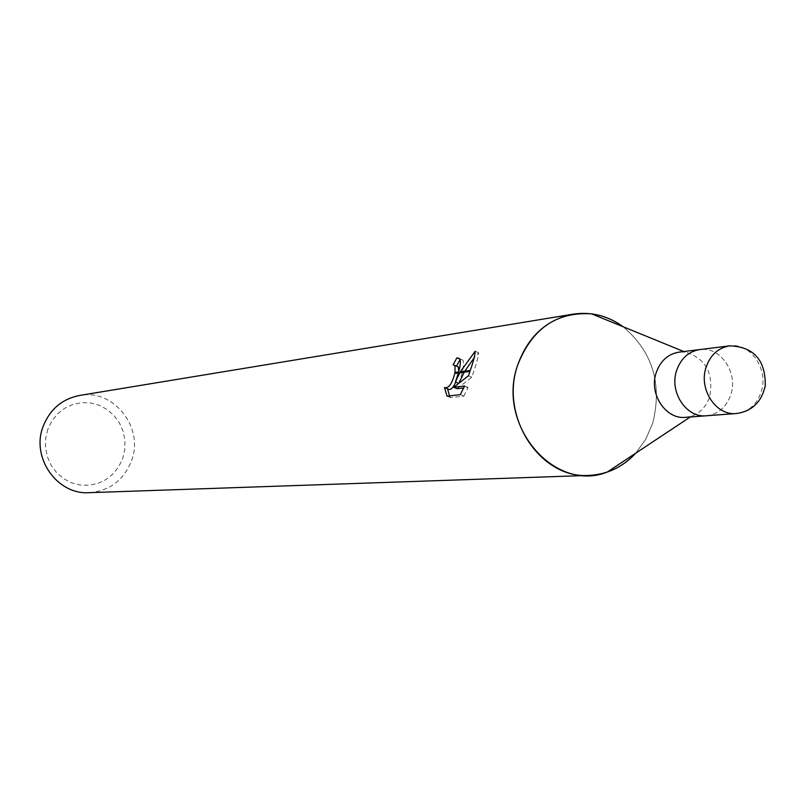 <?xml version="1.0" encoding="UTF-8"?>
<svg xmlns="http://www.w3.org/2000/svg" width="806" height="806" viewBox="0 0 806 806"><rect width="100%" height="100%" fill="white"/><g stroke="black" fill="none" stroke-linecap="round" stroke-linejoin="round"><path stroke-width="0.6" stroke-dasharray="4.03 3.02" d="M685.584 417.337L691.568 416.128C700.384 412.894 706.449 406.325 709.754 396.431C713.824 372.966 705.643 358.196 685.221 352.121L679.105 352.121M706.721 415.755C718.418 414.123 726.458 407.06 730.83 394.557C738.356 372.785 720.514 346.429 700.142 349.522M635.702 453.194L645.747 439.28L652.729 423.13C662.451 383.878 652.598 351.748 623.159 326.762C652.598 351.748 662.451 383.868 652.729 423.13L645.747 439.28L635.712 453.194M47.816 429.245L45.66 438.303L45.509 447.642L47.373 456.8L51.161 465.304L56.672 472.719L63.624 478.673L71.663 482.875L80.368 485.101L89.315 485.262L98.04 483.358L106.11 479.479L113.122 473.847L118.744 466.734L122.703 458.493L124.799 449.547L124.94 440.318L123.106 431.281L119.399 422.868L113.999 415.493L107.158 409.529L99.229 405.267L90.574 402.94L81.658 402.657L72.893 404.451L64.742 408.229L57.619 413.821L51.876 420.944L47.816 429.245M89.184 492.678C109.545 490.925 123.64 480.326 131.469 460.881C144.516 427.795 113.666 388.522 79.532 395.464M456.448 366.256L453.133 364.836M449.526 395.867L450.494 397.59L463.823 396.159L460.317 394.678M450.494 397.6L447.028 396.139M447.854 388.945L444.146 387.132M457.123 388.694L471.792 377.198C475.852 366.075 478.139 357.924 478.653 352.766L474.14 357.824M464.81 371.153L464.196 372.221M478.653 352.756L475.177 351.255M458.785 383.424C462.987 371.969 464.367 364.201 462.936 360.131L459.833 359.093M458.705 371.586L455.692 382.104M463.823 396.149L468.024 387.434L463.793 387.928M468.024 387.434L464.609 385.983M471.792 377.198L468.447 375.777M470.271 370.438L469.918 371.475M706.388 415.775C718.247 414.274 726.397 407.201 730.83 394.557C738.407 372.644 720.282 346.167 699.82 349.562M736.372 413.528C748.421 411.997 756.693 404.773 761.196 391.867C768.884 369.48 750.457 342.419 729.662 345.865M691.568 416.128L690.279 416.984M459.571 358.69L462.936 360.131M444.509 387.535L446.03 388.17M685.221 352.121L683.79 351.537"/><path stroke-width="1.21" d="M700.142 349.522L679.105 352.121C668.033 353.985 660.386 360.866 656.165 372.765C648.719 393.963 665.816 419.694 685.584 417.337L706.721 415.755M706.388 415.775C686.39 418.153 669.091 392.028 676.617 370.518C680.879 358.428 688.616 351.446 699.82 349.562C688.616 351.446 680.879 358.428 676.607 370.518C669.091 392.028 686.39 418.163 706.388 415.775L736.372 413.528C751.988 411.312 761.63 402.023 765.277 385.651C765.579 359.99 753.701 346.731 729.662 345.865L729.652 345.865C718.277 347.789 710.418 354.922 706.076 367.264C698.449 389.248 716.05 415.956 736.372 413.528M683.79 351.537L591.564 313.846C602.948 315.398 613.487 319.7 623.149 326.762C607.754 315.7 591.06 311.499 573.086 314.159C546.539 319.559 528.111 336.424 517.805 364.765C495.761 424.571 554.206 493.332 607.261 472.064C618.131 468.316 627.612 462.019 635.702 453.194M573.086 314.159L79.532 395.464C62.112 398.96 49.982 409.267 43.151 426.374C30.779 457.455 57.105 495.035 89.184 492.678L589.095 475.399C607.24 474.462 622.776 467.067 635.712 453.194M591.564 313.846C556.634 311.66 532.051 328.636 517.805 364.765C499.146 416.37 540.262 479.248 589.095 475.399M455.45 382.004L459.793 372.785L469.918 371.475L468.447 375.777L453.748 387.263L464.609 385.983L460.317 394.668L447.028 396.139L444.509 387.535C448.569 388.683 451.995 383.978 454.786 373.44L458.332 372.976L455.45 382.004L458.574 383.334M456.79 366.226L458.342 367.083L458.705 371.586M455.007 372.422L455.027 365.672L453.133 364.836L456.871 357.824L459.571 358.69C460.841 360.806 460.518 365.229 458.614 371.959L458.332 372.976M447.521 388.804L449.526 395.867M460.367 371.727L475.177 351.255C474.986 355.295 473.354 361.692 470.271 370.438L460.367 371.727L459.793 372.785M474.14 357.824L464.81 371.153M464.196 372.221L458.946 383.031M459.833 359.093L456.871 357.824M454.786 373.43L455.017 372.422L458.614 371.959M455.692 382.104C453.032 388.301 450.423 390.578 447.854 388.945L446.03 388.17M460.045 359.607L456.518 366.115M463.793 387.928L457.123 388.694L453.748 387.263M690.279 416.984L607.261 472.064M454.826 365.39L458.14 366.811M699.82 349.562L729.652 345.865"/></g></svg>
